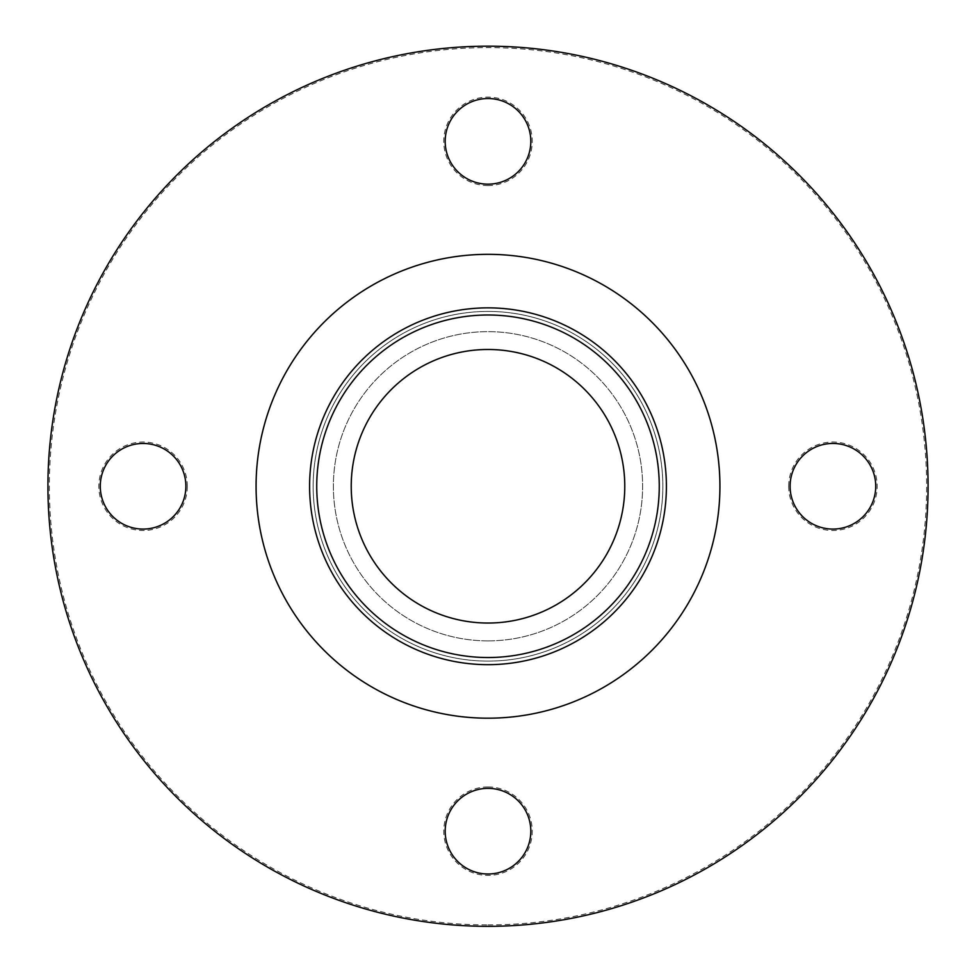 <?xml version="1.0" encoding="UTF-8"?>
<svg xmlns="http://www.w3.org/2000/svg" width="976" height="976" viewBox="0 0 976 976"><rect width="100%" height="100%" fill="white"/><g stroke="black" fill="none" stroke-linecap="round" stroke-linejoin="round"><path stroke-width="0.73" stroke-dasharray="4.88 3.66" d="M488 664.668A178.401 178.401 0 0 1 333.499 397.061A178.401 178.401 0 0 1 642.501 397.061A178.401 178.401 0 0 1 488 664.668A178.401 178.401 0 0 0 642.501 397.061A178.401 178.401 0 0 0 333.499 397.061A178.401 178.401 0 0 0 488 664.668A178.401 178.401 0 0 0 642.501 397.061A178.401 178.401 0 0 0 333.499 397.061A178.401 178.401 0 0 0 488 664.668M488 661.106A174.838 174.838 0 0 1 336.586 398.842A174.838 174.838 0 0 1 639.414 398.842A174.838 174.838 0 0 1 488 661.106A174.838 174.838 0 0 1 336.586 398.842A174.838 174.838 0 0 1 639.414 398.842A174.838 174.838 0 0 1 488 661.106M100.26 486.268A42.822 42.822 0 0 1 143.082 443.446A42.822 42.822 0 0 1 185.904 486.268A42.822 42.822 0 0 1 143.082 529.077A42.822 42.822 0 0 1 100.26 486.268A42.822 42.822 0 0 0 143.082 529.077A42.822 42.822 0 0 0 185.904 486.268A42.822 42.822 0 0 0 143.082 443.446A42.822 42.822 0 0 0 100.26 486.268M187.331 486.268A44.249 44.249 0 0 1 143.082 530.505A44.249 44.249 0 0 1 98.832 486.268A44.249 44.249 0 0 1 143.082 442.018A44.249 44.249 0 0 1 187.331 486.268M488 98.527A42.822 42.822 0 0 1 530.822 141.349A42.822 42.822 0 0 1 488 184.159A42.822 42.822 0 0 1 445.178 141.349A42.822 42.822 0 0 1 488 98.527A42.822 42.822 0 0 0 445.178 141.349A42.822 42.822 0 0 0 488 184.159A42.822 42.822 0 0 0 530.822 141.349A42.822 42.822 0 0 0 488 98.527M488 185.586A44.249 44.249 0 0 1 443.751 141.349A44.249 44.249 0 0 1 488 97.1A44.249 44.249 0 0 1 532.249 141.349A44.249 44.249 0 0 1 488 185.586M875.74 486.268A42.822 42.822 0 0 1 832.918 529.077A42.822 42.822 0 0 1 790.096 486.268A42.822 42.822 0 0 1 832.918 443.446A42.822 42.822 0 0 1 875.74 486.268A42.822 42.822 0 0 0 832.918 443.446A42.822 42.822 0 0 0 790.096 486.268A42.822 42.822 0 0 0 832.918 529.077A42.822 42.822 0 0 0 875.74 486.268M788.669 486.268A44.249 44.249 0 0 1 832.918 442.018A44.249 44.249 0 0 1 877.168 486.268A44.249 44.249 0 0 1 832.918 530.505A44.249 44.249 0 0 1 788.669 486.268M143.082 529.077A42.822 42.822 0 0 0 180.157 464.857A42.822 42.822 0 0 0 106.006 464.857A42.822 42.822 0 0 0 143.082 529.077M445.178 141.349A42.822 42.822 0 0 0 509.411 178.425A42.822 42.822 0 0 0 509.411 104.261A42.822 42.822 0 0 0 445.178 141.349M832.918 443.446A42.822 42.822 0 0 0 795.843 507.679A42.822 42.822 0 0 0 869.994 507.679A42.822 42.822 0 0 0 832.918 443.446M488 873.996A42.822 42.822 0 0 1 445.178 831.186A42.822 42.822 0 0 1 488 788.364A42.822 42.822 0 0 1 530.822 831.186A42.822 42.822 0 0 1 488 873.996A42.822 42.822 0 0 0 530.822 831.186A42.822 42.822 0 0 0 488 788.364A42.822 42.822 0 0 0 445.178 831.186A42.822 42.822 0 0 0 488 873.996M488 786.937A44.249 44.249 0 0 1 532.249 831.186A44.249 44.249 0 0 1 488 875.423A44.249 44.249 0 0 1 443.751 831.186A44.249 44.249 0 0 1 488 786.937M530.822 831.186A42.822 42.822 0 0 0 466.589 794.098A42.822 42.822 0 0 0 466.589 868.262A42.822 42.822 0 0 0 530.822 831.186M488 623.042A136.774 136.774 0 0 0 624.774 486.268A136.774 136.774 0 0 0 488 349.481A136.774 136.774 0 0 0 351.226 486.268A136.774 136.774 0 0 0 488 623.042M488 640.878A154.623 154.623 0 0 0 642.623 486.268A154.623 154.623 0 0 0 488 331.645A154.623 154.623 0 0 0 333.377 486.268A154.623 154.623 0 0 0 488 640.878A154.623 154.623 0 0 0 642.623 486.268A154.623 154.623 0 0 0 488 331.645A154.623 154.623 0 0 0 333.377 486.268A154.623 154.623 0 0 0 488 640.878M488 926.334A440.066 440.066 0 0 0 869.116 266.228A440.066 440.066 0 0 0 106.884 266.228A440.066 440.066 0 0 0 488 926.334A440.066 440.066 0 0 0 869.116 266.228A440.066 440.066 0 0 0 106.884 266.228A440.066 440.066 0 0 0 488 926.334A440.066 440.066 0 0 0 869.116 266.228A440.066 440.066 0 0 0 106.884 266.228A440.066 440.066 0 0 0 488 926.334M488 924.906A438.639 438.639 0 0 0 867.871 266.948A438.639 438.639 0 0 0 108.129 266.948A438.639 438.639 0 0 0 488 924.906M488 718.19A231.922 231.922 0 0 0 719.922 486.268A231.922 231.922 0 0 0 488 254.333A231.922 231.922 0 0 0 256.078 486.268A231.922 231.922 0 0 0 488 718.19"/><path stroke-width="1.46" d="M488 664.668A178.401 178.401 0 0 0 642.501 397.061A178.401 178.401 0 0 0 333.499 397.061A178.401 178.401 0 0 0 488 664.668M488 657.531A171.276 171.276 0 0 1 339.672 400.636A171.276 171.276 0 0 1 636.328 400.636A171.276 171.276 0 0 1 488 657.531M488 623.042A136.774 136.774 0 0 0 624.774 486.268A136.774 136.774 0 0 0 488 349.481A136.774 136.774 0 0 0 351.226 486.268A136.774 136.774 0 0 0 488 623.042M143.082 529.077A42.822 42.822 0 0 1 106.006 464.857A42.822 42.822 0 0 1 180.157 464.857A42.822 42.822 0 0 1 143.082 529.077M445.178 141.349A42.822 42.822 0 0 1 509.411 104.261A42.822 42.822 0 0 1 509.411 178.425A42.822 42.822 0 0 1 445.178 141.349M832.918 443.446A42.822 42.822 0 0 1 869.994 507.679A42.822 42.822 0 0 1 795.843 507.679A42.822 42.822 0 0 1 832.918 443.446M530.822 831.186A42.822 42.822 0 0 1 466.589 868.262A42.822 42.822 0 0 1 466.589 794.098A42.822 42.822 0 0 1 530.822 831.186M488 926.334A440.066 440.066 0 0 0 869.116 266.228A440.066 440.066 0 0 0 106.884 266.228A440.066 440.066 0 0 0 488 926.334M488 718.19A231.922 231.922 0 0 0 719.922 486.268A231.922 231.922 0 0 0 488 254.333A231.922 231.922 0 0 0 256.078 486.268A231.922 231.922 0 0 0 488 718.19"/></g></svg>
